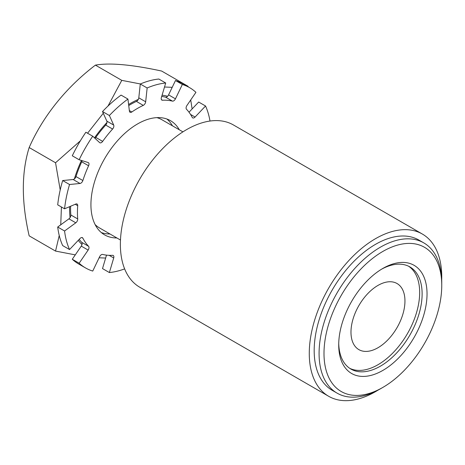 <?xml version="1.0" encoding="UTF-8"?>
<svg xmlns="http://www.w3.org/2000/svg" width="465" height="465" viewBox="0 0 465 465"><rect width="100%" height="100%" fill="white"/><g stroke="black" fill="none" stroke-linecap="round" stroke-linejoin="round"><path stroke-width="0.7" d="M377.964 347.744A38.165 22.035 -60 0 1 358.881 349.634A38.165 22.035 -60 0 1 353.034 319.054A38.165 22.035 -60 0 1 377.964 285.423A38.165 22.035 -60 0 1 397.046 283.528A38.165 22.035 -60 0 1 402.899 314.113A38.165 22.035 -60 0 1 377.964 347.744M408.654 266.253A58.979 34.055 -60 0 1 419.668 292.502A58.979 34.055 -60 0 1 394.721 351.005A58.979 34.055 -60 0 1 349.726 368.327M381.625 269.165A58.979 34.055 -60 0 1 409.909 266.922A58.979 34.055 -60 0 1 422.121 293.921A58.979 34.055 -60 0 1 380.417 366.158A58.979 34.055 -60 0 1 350.93 369.076A58.979 34.055 -60 0 1 338.729 343.461M382.869 370.407A62.45 36.055 -60 0 1 338.712 344.908A62.45 36.055 -60 0 1 382.869 268.421L382.869 268.427A62.45 36.055 -60 0 1 427.033 293.921A62.45 36.055 -60 0 1 382.869 370.407M441.75 285.423A83.27 48.075 -60 0 1 382.869 387.403A83.27 48.075 -60 0 1 323.995 353.406A83.27 48.075 -60 0 1 382.869 251.426A83.27 48.075 -60 0 1 441.75 285.423L441.75 282.586A86.734 50.081 -60 0 0 423.784 242.881A86.734 50.081 -60 0 0 380.417 247.177A86.734 50.081 -60 0 0 319.083 353.406A86.734 50.081 -60 0 0 337.049 393.117A86.734 50.081 -60 0 0 380.417 388.821A86.734 50.081 -60 0 1 380.417 388.821L382.869 387.403M422.348 234.04L233.447 124.975A93.674 54.085 120 0 0 161.262 150.073A93.674 54.085 120 0 0 120.371 244.346A93.674 54.085 120 0 0 139.773 287.231L328.674 396.29A93.674 54.085 -60 0 1 309.272 353.406A93.674 54.085 -60 0 1 350.162 259.139A93.674 54.085 -60 0 1 422.348 234.04A93.674 54.085 -60 0 1 441.75 276.925A93.674 54.085 -60 0 1 441.704 279.837M337.049 393.117L332.144 390.28A86.734 50.081 -60 0 1 318.851 320.78A86.734 50.081 -60 0 1 375.511 244.346A86.734 50.081 -60 0 1 418.878 240.05L423.784 242.881M378.01 390.152A93.674 54.085 -60 0 1 328.674 396.29M156.879 117.639A62.45 36.055 -60 0 1 161.896 119.726L182.919 131.862M120.47 240.033L99.446 227.891A62.45 36.055 -60 0 1 95.127 224.589M166.889 119.017A65.92 38.06 -60 0 1 172.451 125.817M110.002 233.988A65.92 38.06 -60 0 1 101.329 232.57M116.872 237.952A65.92 38.06 -60 0 1 104.584 234.866A65.92 38.06 -60 0 1 94.476 182.042A65.92 38.06 -60 0 1 137.541 123.952A65.92 38.06 -60 0 1 170.504 120.685A65.92 38.06 -60 0 1 179.321 129.782M85.502 267.916A104.084 60.095 -60 0 1 79.155 263.219L72.284 259.255A104.084 60.095 -60 0 0 78.632 263.951L85.502 267.916A104.084 60.095 -60 0 0 92.738 271.066L99.632 256.709A3.121 1.802 -60 0 1 102.666 254.436A85.002 49.075 -60 0 0 112.588 255.32A3.121 1.802 -60 0 1 113.233 255.465A3.121 1.802 -60 0 1 113.879 256.895A3.121 1.802 -60 0 1 113.71 257.97L109.159 255.343M79.201 239.365A85.002 49.075 -60 0 0 81.724 242.346A3.121 1.802 -60 0 1 82.131 243.584A3.121 1.802 -60 0 1 81.997 244.532A3.121 1.802 -60 0 1 81.27 246.107L72.284 259.255M81.724 242.346L88.588 246.311A3.121 1.802 -60 0 1 89.001 247.554A3.121 1.802 -60 0 1 88.135 250.077L81.27 246.107M69.547 249.554A104.084 60.095 -60 0 1 64.571 230.995L57.707 227.03A104.084 60.095 -60 0 0 62.676 245.59L69.547 249.554L80.009 238.51A3.121 1.802 -60 0 1 82.415 237.673A3.121 1.802 -60 0 1 82.863 238.161L81.77 237.528M70.599 206.251A85.002 49.075 -60 0 0 70.57 208.512A85.002 49.075 -60 0 0 70.843 214.97A3.121 1.802 -60 0 1 70.064 217.608A3.121 1.802 -60 0 1 68.93 218.841L57.707 227.03M70.843 214.97L77.713 218.934A3.121 1.802 -60 0 1 75.801 222.805L68.93 218.841M64.571 208.808A104.084 60.095 -60 0 1 69.547 184.512L62.676 180.542A104.084 60.095 -60 0 0 57.707 204.844L64.571 208.808L75.801 204.036A3.121 1.802 -60 0 1 77.074 204.025A3.121 1.802 -60 0 1 77.719 205.454A3.121 1.802 -60 0 1 77.713 205.704L75.237 204.275M82.078 160.657A3.121 1.802 -60 0 1 81.724 161.797A85.002 49.075 -60 0 0 75.993 176.566A3.121 1.802 -60 0 1 74.371 178.949A3.121 1.802 -60 0 1 73.139 179.507L62.676 180.542M75.993 176.566L82.863 180.53A3.121 1.802 -60 0 1 80.009 183.472L73.139 179.507M79.155 159.751A104.084 60.095 -60 0 1 92.738 136.222L85.868 132.252A104.084 60.095 -60 0 0 72.284 155.787L79.155 159.751L88.135 162.523A3.121 1.802 -60 0 1 88.356 162.616A3.121 1.802 -60 0 1 88.588 165.767L81.724 161.797M106.84 121.133L113.71 125.097L109.38 115.518L102.509 111.553L106.84 121.133A3.121 1.802 -60 0 1 106.973 122.475A3.121 1.802 -60 0 1 105.718 125.079A85.002 49.075 -60 0 0 95.796 137.419A3.121 1.802 -60 0 1 94.988 138.303M95.796 137.419L102.666 141.389A3.121 1.802 -60 0 1 101.382 142.598A3.121 1.802 -60 0 1 99.824 142.755A3.121 1.802 -60 0 1 99.632 142.616L92.738 136.222M113.71 125.097A3.121 1.802 -60 0 1 112.588 129.043L105.718 125.079M129.34 110.565L131.816 111.995A3.121 1.802 -60 0 1 131.601 112.129A3.121 1.802 -60 0 1 130.043 112.28A3.121 1.802 -60 0 1 129.415 111.176L127.939 99.062A104.084 60.095 -60 0 0 109.38 115.518M138.803 97.824L145.673 101.789L147.149 87.972L140.279 84.008L138.803 97.824A3.121 1.802 -60 0 1 138.303 99.417A3.121 1.802 -60 0 1 136.611 101.306A3.121 1.802 -60 0 1 136.402 101.411A85.002 49.075 -60 0 0 130.671 104.404A85.002 49.075 -60 0 0 128.729 105.567M145.673 101.789A3.121 1.802 -60 0 1 143.482 105.27A3.121 1.802 -60 0 1 143.272 105.381L136.402 101.411M161.407 99.597L162.494 100.231A3.121 1.802 -60 0 1 161.855 100.085A3.121 1.802 -60 0 1 161.372 97.58L165.709 82.997A104.084 60.095 -60 0 0 147.149 87.972M168.586 94.872L175.45 98.842L182.344 84.485L175.479 80.521L168.586 94.872A3.121 1.802 -60 0 1 167.586 96.296A3.121 1.802 -60 0 1 165.552 97.15A85.002 49.075 -60 0 0 161.71 96.453M175.45 98.842A3.121 1.802 -60 0 1 172.422 101.114L165.552 97.15M190.522 114.413L195.079 117.041A3.121 1.802 -60 0 1 192.673 117.878A3.121 1.802 -60 0 1 192.225 117.389A85.002 49.075 -60 0 0 186.494 109.24A3.121 1.802 -60 0 1 186.087 107.996A3.121 1.802 -60 0 1 186.947 105.474L195.934 92.332A104.084 60.095 -60 0 0 189.586 87.635A104.084 60.095 -60 0 0 182.344 84.485M195.079 117.041L205.542 105.997A104.084 60.095 -60 0 1 210 121.04M162.494 100.231A85.002 49.075 -60 0 1 172.422 101.114M131.816 111.995A85.002 49.075 -60 0 1 137.541 108.368A85.002 49.075 -60 0 1 143.272 105.381M102.666 141.389A85.002 49.075 -60 0 1 112.588 129.043M82.863 180.53A85.002 49.075 -60 0 1 88.588 165.767M69.547 184.512L80.009 183.472M77.713 218.934A85.002 49.075 -60 0 1 77.44 212.476A85.002 49.075 -60 0 1 77.713 205.704M64.571 230.995L75.801 222.805M88.588 246.311A85.002 49.075 -60 0 1 82.863 238.161M79.155 263.219L88.135 250.077M124.637 268.892A104.084 60.095 -60 0 1 109.38 272.554L113.71 257.97M106.508 255.128L102.509 268.584L109.38 272.554M102.509 111.553A104.084 60.095 -60 0 1 121.069 95.098L127.939 99.062M140.279 84.008A104.084 60.095 -60 0 1 158.838 79.033L165.709 82.997M175.479 80.521A104.084 60.095 -60 0 1 182.716 83.671L189.586 87.635M189.017 112.222L198.671 102.033L205.542 105.997M81.997 244.532A86.391 49.877 -60 0 1 78.283 240.329M70.064 217.608A86.391 49.877 -60 0 1 69.587 209.076A86.391 49.877 -60 0 1 69.622 206.663M74.371 178.949A86.391 49.877 -60 0 1 81.451 160.46M94.5 137.855A86.391 49.877 -60 0 1 106.973 122.475M128.602 104.509A86.391 49.877 -60 0 1 138.303 99.417M162.087 95.18A86.391 49.877 -60 0 1 167.586 96.296M187.389 86.368L188.023 86.275L188.133 86.798M190.72 99.958L192.121 108.944M107.99 106.061L121.784 80.358L140.384 83.962M164.511 87.019L172.207 87.327M60.212 189.941L55.544 162.762L80.352 140.849M87.554 133.228L103.282 113.257M60.741 224.816L61.421 206.989M105.642 258.046L99.109 257.796M75.278 254.872L55.544 251.077L59.235 235.505M55.544 162.762L29.167 147.533C21.39 172.538 21.39 201.979 29.167 235.848L55.544 251.077M29.167 147.533C42.96 116.238 65.966 87.548 95.406 65.129L121.784 80.358M95.406 65.129C109.664 62.606 131.74 64.577 161.646 71.046L188.023 86.275"/></g></svg>
